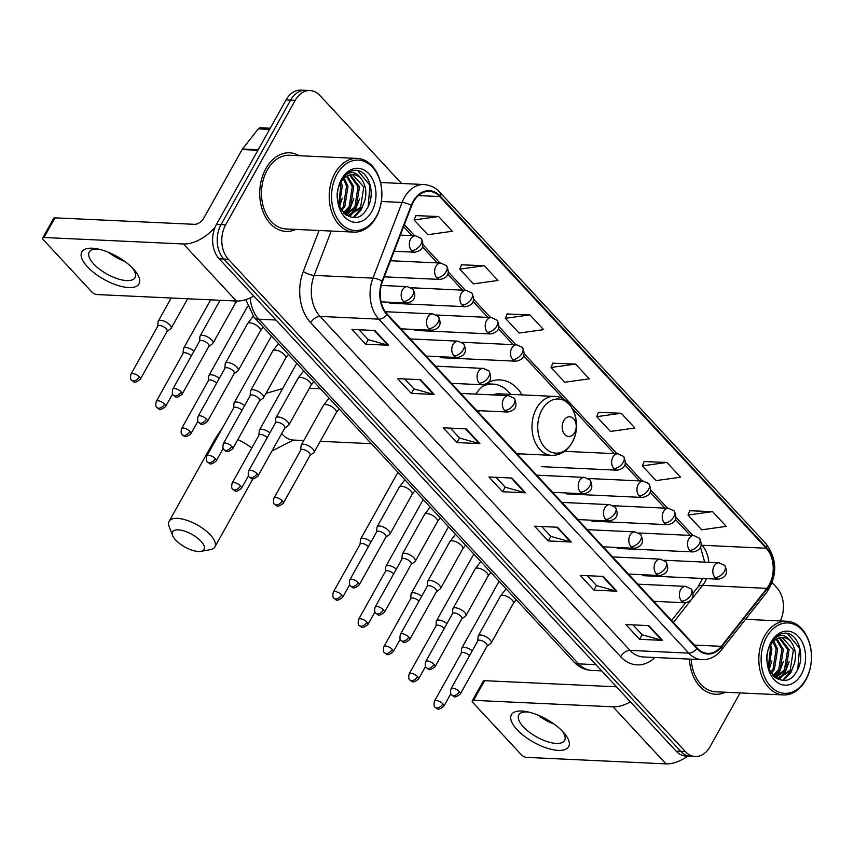 <?xml version="1.0" encoding="UTF-8"?>
<svg xmlns="http://www.w3.org/2000/svg" width="854" height="854" viewBox="0 0 854 854"><rect width="100%" height="100%" fill="white"/><g stroke="black" fill="none" stroke-linecap="round" stroke-linejoin="round"><path stroke-width="1.28" d="M518.261 455.31A43.437 30.979 92.7 0 0 519.381 453.848M522.114 394.9A43.437 30.979 92.7 0 0 500.049 379.923A43.437 30.979 92.7 0 0 488.766 382.314M485.029 384.503A43.437 30.979 92.7 0 0 475.753 394.121M401.593 183.482L319.898 95.467A24.585 17.539 92.7 0 0 310.055 90.556L300.875 90.129A24.585 17.539 92.7 0 0 286.037 99.939L216.468 224.41A24.585 17.539 92.7 0 0 219.179 258.815L676.176 751.157A24.585 17.539 92.7 0 0 686.008 756.068L690.608 756.281A24.585 17.539 92.7 0 1 680.766 751.371A24.585 17.539 92.7 0 0 690.608 756.281L695.199 756.495A24.585 17.539 92.7 0 0 710.037 746.695L740.087 692.925M310.055 90.556A24.585 17.539 92.7 0 0 295.217 100.366L225.648 224.837L221.058 224.623A24.585 17.539 92.7 0 0 223.769 259.029L680.766 751.371L223.769 259.029A24.585 17.539 92.7 0 1 221.058 224.623L290.627 100.153L221.058 224.623L216.468 224.41M305.465 90.343A24.585 17.539 92.7 0 0 290.627 100.153A24.585 17.539 92.7 0 1 305.465 90.343M265.914 168.505A39.337 28.065 92.7 0 0 262.114 209.102A39.337 28.065 92.7 0 0 285.994 231.413A39.337 28.065 92.7 0 0 295.868 229.406A39.337 28.065 92.7 0 1 285.994 231.413A39.337 28.065 92.7 0 1 262.114 209.102A39.337 28.065 92.7 0 1 265.914 168.505A39.337 28.065 92.7 0 1 289.655 152.813A39.337 28.065 92.7 0 0 265.914 168.505M689.413 659.096A39.337 28.065 92.7 0 0 715.599 694.249A39.337 28.065 92.7 0 0 725.462 692.242A39.337 28.065 92.7 0 1 715.599 694.249A39.337 28.065 92.7 0 1 689.413 659.096M413.485 201.8A26.228 18.703 -87.3 0 1 429.316 191.339A26.228 18.703 -87.3 0 1 439.81 196.569L766.23 548.247A26.228 18.703 -87.3 0 1 766.871 588.353L721.32 646.329A26.228 18.703 -87.3 0 1 707.742 653.385A26.228 18.703 -87.3 0 1 697.248 648.143L387.246 314.165A26.228 18.703 -87.3 0 1 382.539 281.34L411.681 205.675A26.228 18.703 -87.3 0 1 413.485 201.8M413.122 201.405A26.88 19.172 92.7 0 0 411.265 205.376L382.133 281.051A26.88 19.172 92.7 0 0 386.958 314.688L696.949 648.666A26.88 19.172 92.7 0 0 721.619 646.798L767.18 588.833A26.88 19.172 92.7 0 0 766.529 547.724L440.109 196.046A26.88 19.172 92.7 0 0 413.122 201.405M712.535 511.631L688.014 515.037L701.71 529.8L726.231 526.384L712.535 511.631L689.744 510.735M666.878 462.441L642.357 465.857L656.053 480.61L680.574 477.205L666.878 462.441L644.087 461.555M621.232 413.261L596.711 416.667L610.407 431.43L634.928 428.014L621.232 413.261L598.44 412.365M438.614 216.521L414.094 219.926L427.79 234.69L452.31 231.274L438.614 216.521L415.823 215.624M484.271 265.701L459.751 269.117L473.447 283.87L497.967 280.464L484.271 265.701L461.48 264.815M529.918 314.891L505.397 318.296L519.093 333.06L543.614 329.644L529.918 314.891L507.127 313.994M575.575 364.071L551.054 367.487L564.75 382.24L589.271 378.834L575.575 364.071L552.784 363.185M299.295 155.727A39.337 28.065 92.7 0 0 289.655 152.813A39.337 28.065 92.7 0 1 299.295 155.727M780.268 620.943A24.585 17.539 92.7 0 0 776.884 587.808L772.165 582.727M225.648 224.837A24.585 17.539 92.7 0 0 228.36 259.242L685.356 751.584A24.585 17.539 92.7 0 0 695.199 756.495M616.866 591.192L593.914 590.125L580.218 575.361L603.17 576.429L616.866 591.192A6.554 3.768 -42.9 0 1 616.118 591.075L602.497 576.397M662.523 640.372L639.571 639.304L625.875 624.552L648.826 625.619L662.523 640.372A6.554 3.768 -42.9 0 1 661.775 640.254L648.154 625.587M479.916 443.632L456.954 442.564L443.258 427.811L466.22 428.879L479.916 443.632A6.554 3.768 -42.9 0 1 479.158 443.514L465.537 428.847M434.259 394.452L411.308 393.384L397.612 378.621L420.563 379.688L434.259 394.452A6.554 3.768 -42.9 0 1 433.501 394.334L419.89 379.656M388.602 345.262L365.651 344.194L351.955 329.441L374.906 330.509L388.602 345.262A6.554 3.768 -42.9 0 1 387.855 345.144L374.233 330.477M571.219 542.002L548.257 540.934L534.561 526.181L557.523 527.249L571.219 542.002A6.554 3.768 -42.9 0 1 570.461 541.884L556.851 527.217M525.562 492.822L502.611 491.755L488.915 476.991L511.866 478.059L525.562 492.822A6.554 3.768 -42.9 0 1 524.815 492.705L511.194 478.026M502.611 491.755L505.173 487.164M496.046 477.333L505.248 487.239L524.815 492.705M548.257 540.934L550.83 536.344M541.703 526.512L550.905 536.429L570.461 541.884M365.651 344.194L368.213 339.604M359.086 329.772L368.287 339.689L387.855 345.144M411.308 393.384L413.87 388.794M404.743 378.962L413.944 388.869L433.501 394.334M456.954 442.564L459.527 437.974M450.4 428.142L459.601 438.059L479.158 443.514M639.571 639.304L642.133 634.714M633.006 624.882L642.208 634.8L661.775 640.254M593.914 590.125L596.476 585.534M587.36 575.692L596.551 585.609L616.118 591.075M551.054 367.487L552.848 363.014M505.397 318.296L507.191 313.834M459.751 269.117L461.544 264.644M414.094 219.926L415.887 215.464M596.711 416.667L598.505 412.204M642.357 465.857L644.151 461.384M688.014 515.037L689.808 510.575M87.46 266.811A32.783 13.184 29.2 0 1 96.726 248.749A32.783 13.184 29.2 0 1 133.373 268.946A32.783 13.184 29.2 0 1 133.886 269.522A32.783 13.184 29.2 0 1 128.346 287.542A32.783 13.184 29.2 0 1 87.46 266.811M99.117 249.251A26.228 10.547 -150.8 0 0 89.211 252.058A26.228 10.547 -150.8 0 0 93.737 264.003A26.228 10.547 -150.8 0 0 117.35 278.682A26.228 10.547 -150.8 0 0 134.996 277.657A26.228 10.547 -150.8 0 0 132.21 267.74M215.101 227.239A32.783 18.82 137.1 0 1 183.439 243.977L43.992 237.497A4.099 1.644 -150.8 0 0 42.7 237.956A4.099 1.644 -150.8 0 0 43.405 239.825L91.805 291.961A4.099 1.644 -150.8 0 0 96.95 294.555L236.398 301.035L183.439 243.977M253.755 296.071A32.783 18.82 137.1 0 1 236.398 301.035M124.652 261.356A26.228 10.547 29.2 0 1 108.522 252.336M42.7 237.956L53.685 218.304A4.099 1.644 29.2 0 1 54.976 217.845L194.424 224.324A8.198 4.708 -42.9 0 0 203.828 218.048L242.109 149.546A4.099 2.925 -87.3 0 1 242.461 149.012L258.292 128.869A4.099 2.925 -87.3 0 1 260.417 127.769L270.227 128.228M376.326 216.468A35.249 25.14 92.7 0 0 372.429 167.149A35.249 25.14 92.7 0 0 337.063 174.163A35.249 25.14 92.7 0 0 340.949 223.481A35.249 25.14 92.7 0 0 376.326 216.468M376.091 217.396A36.882 26.303 92.7 0 0 379.646 179.329A36.882 26.303 92.7 0 0 357.25 158.417A36.882 26.303 92.7 0 0 335.003 173.127A36.882 26.303 92.7 0 0 331.437 211.194A36.882 26.303 92.7 0 0 353.834 232.107A36.882 26.303 92.7 0 0 376.091 217.396M357.25 158.417L289.538 155.268A36.882 26.303 92.7 0 0 267.281 169.978A36.882 26.303 92.7 0 0 263.726 208.045A36.882 26.303 92.7 0 0 286.111 228.957L353.834 232.107M344.215 178.176L348.005 186.247L344.835 206.529L341.664 210.522M343.436 178.966L346.575 186.172L343.393 206.465L341.066 209.593M347.311 175.956L353.748 186.514L350.567 206.796L343.981 213.319M346.543 176.394L352.318 186.439L349.137 206.732L343.415 212.742M350.332 174.856L359.491 186.78L356.31 207.063L345.955 214.973M349.585 175.038L358.05 186.706L354.88 206.999L345.518 214.664L349.82 209.305L353.78 198.662M361.221 178.721A20.496 14.614 92.7 0 0 353.022 174.632A20.496 14.614 92.7 0 0 340.661 182.799C327.584 204.469 354.293 231.808 366.75 209.038C376.763 194.37 368.512 169.124 355.093 170.352C350.311 170.704 346.19 173.255 342.742 178.006C349.393 170.533 355.552 170.768 361.221 178.721C367.135 187.133 367.412 196.676 362.053 207.33L348.806 215.464L345.913 214.962M352.563 174.622L363.793 186.973L360.612 207.266L348.09 215.411M348.806 215.464L346.425 215.315M341.024 182.18L342.273 185.98L339.284 205.953M340.191 183.674L340.831 185.905L338.707 204.298M341.621 179.084A27.05 19.29 92.7 0 0 344.61 216.937A27.05 19.29 92.7 0 0 371.757 211.546A27.05 19.29 92.7 0 0 368.768 173.693A27.05 19.29 92.7 0 0 341.621 179.084M357.783 170.629L369.974 185.382L368.149 206.497M361.423 208.291L353.15 217.471M355.68 208.024L350.172 215.187M349.852 215.464L348.549 216.457M349.948 207.757L345.091 214.322M365.266 199.195L361.295 209.838L353.93 217.46M359.523 198.929L355.552 209.572L351.197 214.952M350.684 215.4L349.04 216.649M342.305 198.128L339.54 206.572M175.721 540.07A18.03 7.248 -150.8 0 0 200.936 551.342A18.03 7.248 -150.8 0 0 200.968 541.244A18.03 7.248 -150.8 0 0 181.294 530.227A18.03 7.248 -150.8 0 0 172.647 535.533A18.03 7.248 -150.8 0 0 175.721 540.07M172.647 535.533L169.177 526.651A26.228 10.547 29.2 0 1 169.113 521.314A26.228 10.547 29.2 0 1 186.759 520.278A26.228 10.547 29.2 0 1 210.372 534.956A26.228 10.547 29.2 0 1 214.898 546.902A26.228 10.547 29.2 0 1 210.319 549.645L200.936 551.342M574.667 432.53A9.832 7.013 92.7 0 0 573.589 418.759A9.832 7.013 92.7 0 0 563.715 420.723A9.832 7.013 92.7 0 0 564.804 434.483A9.832 7.013 92.7 0 0 574.667 432.53M516.787 453.73L551.673 455.353A29.506 21.04 92.7 0 1 533.761 438.614A29.506 21.04 92.7 0 1 536.611 408.169A29.506 21.04 92.7 0 1 554.417 396.395L499.409 393.843A29.506 21.04 92.7 0 0 492.993 394.922M510.617 394.367A38.932 27.766 92.7 0 0 492.95 384.108A38.932 27.766 92.7 0 0 482.585 386.382M492.95 384.108L490.655 384.001A38.932 27.766 92.7 0 0 484.944 384.556M479.286 410.699A29.506 21.04 92.7 0 0 478.646 412.642M167.064 331.416L170.768 328.726A7.376 2.968 -150.8 0 0 171.142 328.31A7.376 2.968 -150.8 0 0 169.871 324.958A7.376 2.968 -150.8 0 0 160.595 320.282A7.376 2.968 -150.8 0 0 158.268 321.115A7.376 2.968 -150.8 0 0 158.107 321.648L157.766 326.217M166.893 331.544A5.327 2.146 -150.8 0 0 167.16 331.245A5.327 2.146 -150.8 0 0 166.242 328.822A5.327 2.146 -150.8 0 0 159.538 325.449A5.327 2.146 -150.8 0 0 157.862 326.047L130.982 374.127C130.203 377.703 130.459 379.784 131.73 380.35A5.327 3.064 137.1 0 0 133.256 380.991A5.327 3.064 -42.9 0 0 139.362 376.902A5.327 2.146 -150.8 0 0 134.569 373.924A5.327 2.146 -150.8 0 0 130.982 374.127M194.018 351.122A7.376 2.968 -150.8 0 0 185.894 347.535A7.376 2.968 -150.8 0 0 183.557 348.368A7.376 2.968 -150.8 0 0 183.407 348.902L183.055 353.471M191.36 355.883A5.327 2.146 -150.8 0 0 184.838 352.691A5.327 2.146 -150.8 0 0 183.151 353.289L156.282 401.38C155.503 404.956 155.748 407.027 157.019 407.604A5.327 3.064 137.1 0 0 158.545 408.233A5.327 3.064 -42.9 0 0 164.662 404.155A5.327 2.146 -150.8 0 0 159.858 401.166A5.327 2.146 -150.8 0 0 156.282 401.38M219.307 378.375A7.376 2.968 -150.8 0 0 211.184 374.789A7.376 2.968 -150.8 0 0 208.856 375.611A7.376 2.968 -150.8 0 0 208.696 376.144L208.344 380.713M216.649 383.126A5.327 2.146 -150.8 0 0 210.127 379.945A5.327 2.146 -150.8 0 0 208.44 380.542L181.571 428.623C180.792 432.209 181.037 434.28 182.318 434.846A5.327 3.064 137.1 0 0 183.845 435.487A5.327 3.064 -42.9 0 0 189.951 431.398A5.327 2.146 -150.8 0 0 185.158 428.42A5.327 2.146 -150.8 0 0 181.571 428.623M244.596 405.618A7.376 2.968 -150.8 0 0 236.473 402.031A7.376 2.968 -150.8 0 0 234.145 402.864A7.376 2.968 -150.8 0 0 233.985 403.398L233.644 407.966M241.938 410.379A5.327 2.146 -150.8 0 0 235.416 407.198A5.327 2.146 -150.8 0 0 233.74 407.796L206.86 455.876C206.081 459.452 206.326 461.523 207.607 462.099A5.327 3.064 137.1 0 0 209.134 462.729A5.327 3.064 -42.9 0 0 215.24 458.651A5.327 2.146 -150.8 0 0 210.447 455.662A5.327 2.146 -150.8 0 0 206.86 455.876M269.885 432.871A7.376 2.968 -150.8 0 0 261.762 429.284A7.376 2.968 -150.8 0 0 259.435 430.106A7.376 2.968 -150.8 0 0 259.274 430.64L258.933 435.209M267.227 437.622A5.327 2.146 -150.8 0 0 260.716 434.44A5.327 2.146 -150.8 0 0 259.029 435.038L232.149 483.129C231.37 486.705 231.626 488.776 232.896 489.353A5.327 3.064 137.1 0 0 234.423 489.982A5.327 3.064 -42.9 0 0 240.529 485.894A5.327 2.146 -150.8 0 0 235.736 482.916A5.327 2.146 -150.8 0 0 232.149 483.129M371.052 541.863A7.376 2.968 -150.8 0 0 362.929 538.276A7.376 2.968 -150.8 0 0 360.601 539.098A7.376 2.968 -150.8 0 0 360.452 539.632L360.1 544.201M368.394 546.624A5.327 2.146 -150.8 0 0 361.882 543.432A5.327 2.146 -150.8 0 0 360.196 544.03L333.316 592.121C332.537 595.697 332.793 597.768 334.063 598.344A5.327 3.064 137.1 0 0 335.59 598.974A5.327 3.064 -42.9 0 0 341.707 594.886A5.327 2.146 -150.8 0 0 336.903 591.907A5.327 2.146 -150.8 0 0 333.316 592.121M396.352 569.106A7.376 2.968 -150.8 0 0 388.228 565.519A7.376 2.968 -150.8 0 0 385.891 566.351A7.376 2.968 -150.8 0 0 385.741 566.885L385.389 571.454M393.694 573.867A5.327 2.146 -150.8 0 0 387.172 570.685A5.327 2.146 -150.8 0 0 385.485 571.283L358.616 619.363C357.837 622.94 358.082 625.021 359.363 625.587A5.327 3.064 137.1 0 0 360.879 626.228A5.327 3.064 -42.9 0 0 366.996 622.139A5.327 2.146 -150.8 0 0 362.203 619.161A5.327 2.146 -150.8 0 0 358.616 619.363M421.641 596.359A7.376 2.968 -150.8 0 0 413.517 592.772A7.376 2.968 -150.8 0 0 411.19 593.605A7.376 2.968 -150.8 0 0 411.03 594.138L410.678 598.707M418.983 601.12A5.327 2.146 -150.8 0 0 412.461 597.928A5.327 2.146 -150.8 0 0 410.774 598.526L383.905 646.617C383.126 650.193 383.371 652.264 384.652 652.84A5.327 3.064 137.1 0 0 386.179 653.47A5.327 3.064 -42.9 0 0 392.285 649.392A5.327 2.146 -150.8 0 0 387.492 646.403A5.327 2.146 -150.8 0 0 383.905 646.617M446.93 623.612A7.376 2.968 -150.8 0 0 438.807 620.025A7.376 2.968 -150.8 0 0 436.479 620.847A7.376 2.968 -150.8 0 0 436.319 621.381L435.978 625.95M444.272 628.363A5.327 2.146 -150.8 0 0 437.75 625.181A5.327 2.146 -150.8 0 0 436.074 625.779L409.194 673.859C408.415 677.435 408.66 679.517 409.941 680.083A5.327 3.064 137.1 0 0 411.468 680.723A5.327 3.064 -42.9 0 0 417.574 676.635A5.327 2.146 -150.8 0 0 412.781 673.657A5.327 2.146 -150.8 0 0 409.194 673.859M472.23 650.855A7.376 2.968 -150.8 0 0 464.096 647.268A7.376 2.968 -150.8 0 0 461.768 648.101A7.376 2.968 -150.8 0 0 461.619 648.634L461.267 653.203M469.561 655.616A5.327 2.146 -150.8 0 0 463.049 652.424A5.327 2.146 -150.8 0 0 461.363 653.022L434.483 701.113C433.704 704.689 433.96 706.76 435.23 707.336A5.327 3.064 137.1 0 0 436.757 707.966A5.327 3.064 -42.9 0 0 442.874 703.888A5.327 2.146 -150.8 0 0 438.07 700.899A5.327 2.146 -150.8 0 0 434.483 701.113M208.867 346.393L212.571 343.703A7.376 2.968 -150.8 0 0 212.945 343.287A7.376 2.968 -150.8 0 0 210.009 338.451A7.376 2.968 -150.8 0 0 202.398 335.27A7.376 2.968 -150.8 0 0 200.071 336.092A7.376 2.968 -150.8 0 0 199.911 336.625L199.558 341.194M208.686 346.521A5.327 2.146 -150.8 0 0 208.963 346.222A5.327 2.146 -150.8 0 0 208.034 343.799A5.327 2.146 -150.8 0 0 201.341 340.426A5.327 2.146 -150.8 0 0 199.655 341.024L172.786 389.114C172.006 392.691 172.252 394.761 173.533 395.338A5.327 3.064 137.1 0 0 175.059 395.968A5.327 3.064 -42.9 0 0 181.165 391.879A5.327 2.146 -150.8 0 0 176.372 388.901A5.327 2.146 -150.8 0 0 172.786 389.114M234.156 373.646L237.86 370.956A7.376 2.968 -150.8 0 0 238.234 370.54A7.376 2.968 -150.8 0 0 235.298 365.693A7.376 2.968 -150.8 0 0 227.687 362.512A7.376 2.968 -150.8 0 0 225.36 363.345A7.376 2.968 -150.8 0 0 225.2 363.879L224.858 368.448M233.985 373.774A5.327 2.146 -150.8 0 0 234.252 373.476A5.327 2.146 -150.8 0 0 233.334 371.042A5.327 2.146 -150.8 0 0 226.63 367.679A5.327 2.146 -150.8 0 0 224.954 368.277L198.075 416.357C197.295 419.933 197.541 422.015 198.822 422.581A5.327 3.064 137.1 0 0 200.348 423.21A5.327 3.064 -42.9 0 0 206.454 419.133A5.327 2.146 -150.8 0 0 201.661 416.144A5.327 2.146 -150.8 0 0 198.075 416.357M259.445 400.889L263.16 398.199A7.376 2.968 -150.8 0 0 263.534 397.793A7.376 2.968 -150.8 0 0 260.598 392.947A7.376 2.968 -150.8 0 0 252.976 389.766A7.376 2.968 -150.8 0 0 250.649 390.588A7.376 2.968 -150.8 0 0 250.489 391.121L250.147 395.69M259.274 401.017A5.327 2.146 -150.8 0 0 259.541 400.718A5.327 2.146 -150.8 0 0 258.623 398.295A5.327 2.146 -150.8 0 0 251.93 394.922A5.327 2.146 -150.8 0 0 250.243 395.519L223.364 443.61C222.584 447.186 222.841 449.257 224.111 449.834A5.327 3.064 137.1 0 0 225.637 450.464A5.327 3.064 -42.9 0 0 231.744 446.375A5.327 2.146 -150.8 0 0 226.95 443.397A5.327 2.146 -150.8 0 0 223.364 443.61M284.734 428.142L288.449 425.452A7.376 2.968 -150.8 0 0 288.823 425.036A7.376 2.968 -150.8 0 0 285.887 420.189A7.376 2.968 -150.8 0 0 278.276 417.008A7.376 2.968 -150.8 0 0 275.938 417.841A7.376 2.968 -150.8 0 0 275.789 418.375L275.436 422.943M284.563 428.27A5.327 2.146 -150.8 0 0 284.83 427.971A5.327 2.146 -150.8 0 0 283.912 425.538A5.327 2.146 -150.8 0 0 277.219 422.175A5.327 2.146 -150.8 0 0 275.532 422.773L248.663 470.853C247.884 474.429 248.13 476.511 249.411 477.076A5.327 3.064 137.1 0 0 250.927 477.717A5.327 3.064 -42.9 0 0 257.043 473.628A5.327 2.146 -150.8 0 0 252.24 470.65A5.327 2.146 -150.8 0 0 248.663 470.853M310.034 455.385L313.738 452.695A7.376 2.968 -150.8 0 0 314.112 452.289A7.376 2.968 -150.8 0 0 311.176 447.443A7.376 2.968 -150.8 0 0 303.565 444.261A7.376 2.968 -150.8 0 0 301.238 445.083A7.376 2.968 -150.8 0 0 301.078 445.617L300.725 450.186M309.853 455.513A5.327 2.146 -150.8 0 0 310.13 455.214A5.327 2.146 -150.8 0 0 309.201 452.791A5.327 2.146 -150.8 0 0 302.508 449.417A5.327 2.146 -150.8 0 0 300.821 450.015L273.953 498.106C273.173 501.682 273.419 503.753 274.7 504.33A5.327 3.064 137.1 0 0 276.226 504.96A5.327 3.064 -42.9 0 0 282.332 500.871A5.327 2.146 -150.8 0 0 277.539 497.893A5.327 2.146 -150.8 0 0 273.953 498.106M385.901 537.134L389.616 534.444A7.376 2.968 -150.8 0 0 389.99 534.028A7.376 2.968 -150.8 0 0 387.054 529.192A7.376 2.968 -150.8 0 0 379.443 526.011A7.376 2.968 -150.8 0 0 377.105 526.833A7.376 2.968 -150.8 0 0 376.956 527.366L376.603 531.935M385.73 537.262A5.327 2.146 -150.8 0 0 385.997 536.963A5.327 2.146 -150.8 0 0 385.079 534.54A5.327 2.146 -150.8 0 0 378.386 531.167A5.327 2.146 -150.8 0 0 376.699 531.764L349.83 579.845C349.051 583.421 349.297 585.502 350.578 586.068A5.327 3.064 137.1 0 0 352.094 586.709A5.327 3.064 -42.9 0 0 358.21 582.62A5.327 2.146 -150.8 0 0 353.417 579.642A5.327 2.146 -150.8 0 0 349.83 579.845M411.201 564.387L414.905 561.697A7.376 2.968 -150.8 0 0 415.279 561.281A7.376 2.968 -150.8 0 0 412.343 556.434A7.376 2.968 -150.8 0 0 404.732 553.253A7.376 2.968 -150.8 0 0 402.405 554.086A7.376 2.968 -150.8 0 0 402.245 554.62L401.892 559.189M411.02 564.505A5.327 2.146 -150.8 0 0 411.297 564.206A5.327 2.146 -150.8 0 0 410.379 561.783A5.327 2.146 -150.8 0 0 403.675 558.409A5.327 2.146 -150.8 0 0 401.988 559.007L375.119 607.098C374.34 610.674 374.586 612.745 375.867 613.321A5.327 3.064 137.1 0 0 377.393 613.951A5.327 3.064 -42.9 0 0 383.499 609.873A5.327 2.146 -150.8 0 0 378.706 606.884A5.327 2.146 -150.8 0 0 375.119 607.098M436.49 591.63L440.194 588.94A7.376 2.968 -150.8 0 0 440.568 588.523A7.376 2.968 -150.8 0 0 437.632 583.688A7.376 2.968 -150.8 0 0 430.021 580.506A7.376 2.968 -150.8 0 0 427.694 581.328A7.376 2.968 -150.8 0 0 427.534 581.862L427.192 586.431M436.319 591.758A5.327 2.146 -150.8 0 0 436.586 591.459A5.327 2.146 -150.8 0 0 435.668 589.036A5.327 2.146 -150.8 0 0 428.964 585.663A5.327 2.146 -150.8 0 0 427.288 586.26L400.409 634.341C399.629 637.927 399.875 639.998 401.156 640.564A5.327 3.064 137.1 0 0 402.682 641.205A5.327 3.064 -42.9 0 0 408.788 637.116A5.327 2.146 -150.8 0 0 403.995 634.138A5.327 2.146 -150.8 0 0 400.409 634.341M461.779 618.883L465.494 616.193A7.376 2.968 -150.8 0 0 465.868 615.777A7.376 2.968 -150.8 0 0 462.932 610.93A7.376 2.968 -150.8 0 0 455.31 607.749A7.376 2.968 -150.8 0 0 452.983 608.582A7.376 2.968 -150.8 0 0 452.833 609.115L452.481 613.684M461.608 619.001A5.327 2.146 -150.8 0 0 461.875 618.712A5.327 2.146 -150.8 0 0 460.957 616.278A5.327 2.146 -150.8 0 0 454.264 612.916A5.327 2.146 -150.8 0 0 452.577 613.514L425.708 661.594C424.918 665.17 425.175 667.241 426.445 667.817A5.327 3.064 137.1 0 0 427.971 668.447A5.327 3.064 -42.9 0 0 434.088 664.369A5.327 2.146 -150.8 0 0 429.284 661.38A5.327 2.146 -150.8 0 0 425.708 661.594M487.068 646.126L490.783 643.436A7.376 2.968 -150.8 0 0 491.157 643.03A7.376 2.968 -150.8 0 0 488.221 638.184A7.376 2.968 -150.8 0 0 480.61 635.002A7.376 2.968 -150.8 0 0 478.272 635.824A7.376 2.968 -150.8 0 0 478.123 636.358L477.77 640.927M486.897 646.254A5.327 2.146 -150.8 0 0 487.175 645.955A5.327 2.146 -150.8 0 0 486.246 643.532A5.327 2.146 -150.8 0 0 479.553 640.158A5.327 2.146 -150.8 0 0 477.866 640.756L450.997 688.847C450.218 692.423 450.464 694.494 451.745 695.071A5.327 3.064 137.1 0 0 453.26 695.7A5.327 3.064 -42.9 0 0 459.377 691.612A5.327 2.146 -150.8 0 0 454.584 688.634A5.327 2.146 -150.8 0 0 450.997 688.847M517.054 729.647A32.783 13.184 29.2 0 1 526.32 711.574A32.783 13.184 29.2 0 1 562.967 731.782A32.783 13.184 29.2 0 1 563.491 732.348A32.783 13.184 29.2 0 1 557.94 750.367A32.783 13.184 29.2 0 1 517.054 729.647M528.711 712.076A26.228 10.547 -150.8 0 0 518.805 714.894A26.228 10.547 -150.8 0 0 523.342 726.829A26.228 10.547 -150.8 0 0 546.944 741.518A26.228 10.547 -150.8 0 0 564.601 740.482A26.228 10.547 -150.8 0 0 561.804 730.576M630.401 701.849A32.783 18.82 137.1 0 1 613.044 706.813L473.596 700.333A4.099 1.644 -150.8 0 0 472.294 700.792A4.099 1.644 -150.8 0 0 473.009 702.661L521.399 754.787A4.099 1.644 -150.8 0 0 526.544 757.381L666.003 763.871L613.044 706.813M687.683 756.153A32.783 18.82 137.1 0 1 666.003 763.871M554.246 724.181A26.228 10.547 29.2 0 1 538.116 715.161M472.294 700.792L483.279 681.14A4.099 1.644 29.2 0 1 484.57 680.681L616.439 686.808M805.92 679.293A35.249 25.14 92.7 0 0 802.034 629.974A35.249 25.14 92.7 0 0 766.657 636.999A35.249 25.14 92.7 0 0 770.543 686.317A35.249 25.14 92.7 0 0 805.92 679.293M805.685 680.222A36.882 26.303 92.7 0 0 809.24 642.165A36.882 26.303 92.7 0 0 786.854 621.253A36.882 26.303 92.7 0 0 764.597 635.963A36.882 26.303 92.7 0 0 761.042 674.019A36.882 26.303 92.7 0 0 783.428 694.932A36.882 26.303 92.7 0 0 805.685 680.222M773.82 641.012L777.61 649.072L774.429 669.355L771.258 673.347M773.03 641.792L776.169 649.008L772.998 669.29L770.66 672.418M776.905 638.792L783.342 649.339L780.172 669.621L773.575 676.154M776.147 639.219L781.912 649.275L778.731 669.557L773.009 675.567M779.926 637.682L789.085 649.606L785.904 669.888L775.549 677.798M779.179 637.874L787.644 649.542L784.474 669.824L775.112 677.5L779.414 672.141L783.385 661.487M790.825 641.557A20.496 14.614 92.7 0 0 782.616 637.458A20.496 14.614 92.7 0 0 770.255 645.635C757.178 667.305 783.887 694.633 796.344 671.863C806.357 657.196 798.106 631.96 784.687 633.177C779.905 633.529 775.784 636.081 772.336 640.842C778.987 633.358 785.146 633.604 790.825 641.557C796.729 649.969 797.006 659.501 791.647 670.155L778.4 678.289L775.507 677.788M782.168 637.447L793.387 649.809L790.206 670.091L777.684 678.236M778.4 678.289L776.019 678.14M770.618 645.005L771.867 648.805L768.878 668.778M769.785 646.499L770.436 648.741L768.301 667.123M771.226 641.909A27.05 19.29 92.7 0 0 774.204 679.763A27.05 19.29 92.7 0 0 801.351 674.372A27.05 19.29 92.7 0 0 798.373 636.529A27.05 19.29 92.7 0 0 771.226 641.909M691.174 659.181A36.882 26.303 92.7 0 0 715.705 691.783L783.428 694.932M787.377 633.454L799.568 648.218L797.743 669.322M791.017 671.127L782.744 680.296M785.285 670.86L779.766 678.023M779.446 678.289L778.154 679.293M779.542 670.593L774.685 677.158M794.86 662.021L790.889 672.674L783.524 680.296M789.117 661.754L785.146 672.408L780.791 677.777M780.278 678.225L778.634 679.485M771.899 660.953L769.134 669.397M219.179 258.815L228.36 259.242M286.037 99.939L295.217 100.366M676.176 751.157L685.356 751.584M250.137 297.929A32.783 23.389 92.7 0 0 258.73 319.215L275.981 320.015M573.952 661.925A16.397 9.415 -42.9 0 0 578.638 663.878A32.783 23.389 92.7 0 0 591.769 670.422C584.787 669.974 578.852 667.134 573.952 661.925L254.044 317.261A16.397 9.415 -42.9 0 0 258.73 319.215L578.638 663.878L595.9 664.679M766.871 588.353L702.596 585.364A26.228 18.703 92.7 0 0 704.86 581.958A26.228 18.703 92.7 0 0 706.45 578.628M692.711 597.949L702.596 585.364A14.753 7.312 -141.8 0 0 697.942 587.008L702.511 578.446M439.81 196.569L418.375 195.577M696.949 648.666A8.198 4.708 137.1 0 1 688.804 653.129L378.813 319.15A32.783 23.389 -87.3 0 1 372.931 278.126L402.063 202.451A32.783 23.389 -87.3 0 1 404.326 197.605A32.783 23.389 -87.3 0 1 424.107 184.528L380.532 182.5M411.265 205.376A8.198 2.423 21.1 0 0 402.063 202.451L381.343 201.491M382.133 281.051A8.198 2.423 21.1 0 0 372.931 278.126L314.165 275.394A32.783 23.389 92.7 0 0 320.047 316.418L378.813 319.15A8.198 4.708 -42.9 0 0 386.958 314.688M701.935 659.683A32.783 23.389 -87.3 0 1 688.804 653.129L630.049 650.396A32.783 23.389 92.7 0 0 643.169 656.95L701.935 659.683C709.578 659.843 716.09 656.598 721.481 649.937L767.031 591.961C777.599 575.19 777.247 559.114 766.006 543.72L439.575 192.054A8.198 4.708 137.1 0 1 440.109 196.046M721.619 646.798A8.198 4.067 38.2 0 1 721.481 649.937M767.18 588.833A8.198 4.067 38.2 0 1 767.031 591.961M766.529 547.724A8.198 4.708 -42.9 0 0 766.006 543.72M654.943 657.495A40.981 29.228 -87.3 0 1 620.644 656.683L310.642 322.705A40.981 29.228 -87.3 0 1 303.298 271.423L319.054 230.484M331.235 231.05L314.165 275.394A8.198 2.423 -158.9 0 1 303.298 271.423M310.642 322.705A8.198 4.708 -42.9 0 1 320.047 316.418L630.049 650.396A8.198 4.708 -42.9 0 0 620.644 656.683M721.32 646.329L694.398 645.069M673.432 622.481L690.288 601.035M708.841 562.327A26.228 18.703 92.7 0 0 701.967 545.258L701.518 544.777M766.23 548.247L701.967 545.258A14.753 8.476 -42.9 0 1 701.454 545.215M692.914 535.511L676.229 517.535M667.625 508.269L650.929 490.281M642.336 481.015L625.64 463.039M617.036 453.762L524.473 354.036M515.869 344.77L499.184 326.794M490.58 317.528L473.895 299.541M465.291 290.275L448.596 272.298M439.991 263.032L423.306 245.045M414.702 235.779L404.369 224.645M257.897 150.283L242.109 149.546M54.976 217.845L43.992 237.497M242.461 149.012L258.196 149.749M269.576 129.392L258.292 128.869M251.759 448.04A26.228 10.547 -150.8 0 0 237.796 439.629M217.567 436.714A26.228 10.547 -150.8 0 0 215.24 438.764L169.113 521.314M303.778 440.547L293.317 440.056A26.228 18.703 -87.3 0 1 282.823 434.825A26.228 18.703 -87.3 0 1 281.724 433.533M572.201 442.329A27.104 19.332 92.7 0 0 569.212 404.401A27.104 19.332 92.7 0 0 542.002 409.792A27.104 19.332 92.7 0 0 544.991 447.731A27.104 19.332 92.7 0 0 572.201 442.329M487.645 383.275L490.399 383.99A39.295 28.033 92.7 0 0 487.324 383.489M400.345 235.106L415.556 235.821A8.198 5.85 92.7 0 0 410.614 239.088A8.198 5.85 92.7 0 0 411.521 250.553A8.198 4.708 -42.9 0 0 420.915 244.276A8.198 4.708 137.1 0 0 421.182 238.426C424.844 246.048 422.719 250.638 414.798 252.197A8.198 5.85 92.7 0 1 411.521 250.553M167.16 331.245L140.291 379.325A5.327 2.146 -150.8 0 0 139.362 376.902M390.481 260.726L440.845 263.064A8.198 5.85 92.7 0 0 435.903 266.341A8.198 5.85 92.7 0 0 436.81 277.806A8.198 4.708 -42.9 0 0 446.204 271.519A8.198 4.708 137.1 0 0 446.482 265.679C450.133 273.301 448.008 277.892 440.088 279.439A8.198 5.85 92.7 0 1 436.81 277.806M172.615 393.982L165.58 406.579A5.327 2.146 -150.8 0 0 164.662 404.155M411.158 287.755L466.145 290.317A8.198 5.85 92.7 0 0 461.192 293.584A8.198 5.85 92.7 0 0 462.099 305.049A8.198 4.708 -42.9 0 0 471.504 298.772A8.198 4.708 137.1 0 0 471.771 292.922C475.432 300.544 473.297 305.134 465.377 306.693A8.198 5.85 92.7 0 1 462.099 305.049M197.904 421.236L190.869 433.821A5.327 2.146 -150.8 0 0 189.951 431.398M436.447 315.009L491.434 317.56A8.198 5.85 92.7 0 0 486.492 320.837A8.198 5.85 92.7 0 0 487.388 332.302A8.198 4.708 -42.9 0 0 496.793 326.014A8.198 4.708 137.1 0 0 497.06 320.175C500.722 327.797 498.587 332.387 490.676 333.935A8.198 5.85 92.7 0 1 487.388 332.302M223.204 448.478L216.158 461.075A5.327 2.146 -150.8 0 0 215.24 458.651M461.736 342.262L516.723 344.813A8.198 5.85 92.7 0 0 511.781 348.08A8.198 5.85 92.7 0 0 512.688 359.555A8.198 4.708 -42.9 0 0 522.082 353.268A8.198 4.708 137.1 0 0 522.349 347.429C526.011 355.05 523.886 359.63 515.965 361.189A8.198 5.85 92.7 0 1 512.688 359.555M248.493 475.731L241.458 488.317A5.327 2.146 -150.8 0 0 240.529 485.894M564.547 451.328L617.89 453.805A8.198 5.85 92.7 0 0 612.948 457.071A8.198 5.85 92.7 0 0 613.855 468.547A8.198 4.708 -42.9 0 0 623.249 462.26A8.198 4.708 137.1 0 0 623.516 456.42C627.178 464.042 625.053 468.622 617.132 470.18A8.198 5.85 92.7 0 1 613.855 468.547M349.66 584.723L342.625 597.32A5.327 2.146 -150.8 0 0 341.707 594.886M588.203 478.496L643.19 481.058A8.198 5.85 92.7 0 0 638.237 484.325A8.198 5.85 92.7 0 0 639.144 495.79A8.198 4.708 -42.9 0 0 648.538 489.513A8.198 4.708 137.1 0 0 648.816 483.663C652.467 491.285 650.342 495.875 642.421 497.434A8.198 5.85 92.7 0 1 639.144 495.79M374.949 611.966L367.914 624.562A5.327 2.146 -150.8 0 0 366.996 622.139M613.492 505.749L668.479 508.301A8.198 5.85 92.7 0 0 663.526 511.567A8.198 5.85 92.7 0 0 664.433 523.043A8.198 4.708 -42.9 0 0 673.838 516.755A8.198 4.708 137.1 0 0 674.105 510.916C677.766 518.538 675.631 523.128 667.721 524.676A8.198 5.85 92.7 0 1 664.433 523.043M400.248 639.219L393.203 651.815A5.327 2.146 -150.8 0 0 392.285 649.392M638.781 532.992L693.768 535.554A8.198 5.85 92.7 0 0 688.826 538.821A8.198 5.85 92.7 0 0 689.722 550.286A8.198 4.708 -42.9 0 0 699.127 544.009A8.198 4.708 137.1 0 0 699.394 538.159C703.055 545.781 700.92 550.371 693.01 551.93A8.198 5.85 92.7 0 1 689.722 550.286M425.538 666.472L418.503 679.058A5.327 2.146 -150.8 0 0 417.574 676.635M664.07 560.245L719.057 562.797A8.198 5.85 92.7 0 0 714.115 566.074A8.198 5.85 92.7 0 0 715.022 577.539A8.198 4.708 -42.9 0 0 724.416 571.251A8.198 4.708 137.1 0 0 724.683 565.412C728.345 573.034 726.22 577.624 718.299 579.172A8.198 5.85 92.7 0 1 715.022 577.539M450.827 693.715L443.792 706.311A5.327 2.146 -150.8 0 0 442.874 703.888M381.268 285.439L407.411 286.656A8.198 5.85 92.7 0 0 402.458 289.922A8.198 5.85 92.7 0 0 403.366 301.387A8.198 4.708 -42.9 0 0 412.77 295.11A8.198 4.708 137.1 0 0 413.037 289.26C416.699 296.882 414.564 301.473 406.643 303.031A8.198 5.85 92.7 0 1 403.366 301.387M212.945 343.287L235.128 303.597A7.376 2.968 -150.8 0 0 234.455 300.95M208.963 346.222L182.083 394.302A5.327 2.146 -150.8 0 0 181.165 391.879M385.271 311.699L432.7 313.898A8.198 5.85 92.7 0 0 427.758 317.176A8.198 5.85 92.7 0 0 428.655 328.641A8.198 4.708 -42.9 0 0 438.059 322.353A8.198 4.708 137.1 0 0 438.326 316.514C441.988 324.136 439.853 328.726 431.943 330.274A8.198 5.85 92.7 0 1 428.655 328.641M238.234 370.54L260.427 330.84A7.376 2.968 -150.8 0 0 258.879 327.199A7.376 2.968 -150.8 0 0 249.88 322.812A7.376 2.968 -150.8 0 0 247.543 323.645L253.179 316.3M234.252 373.476L207.373 421.556A5.327 2.146 -150.8 0 0 206.454 419.133M410.23 338.931L457.99 341.152A8.198 5.85 92.7 0 0 453.047 344.418A8.198 5.85 92.7 0 0 453.954 355.894A8.198 4.708 -42.9 0 0 463.348 349.606A8.198 4.708 137.1 0 0 463.615 343.756C467.277 351.378 465.152 355.969 457.232 357.527A8.198 5.85 92.7 0 1 453.954 355.894M263.534 397.793L285.716 358.093A7.376 2.968 -150.8 0 0 284.168 354.453A7.376 2.968 -150.8 0 0 275.169 350.065A7.376 2.968 -150.8 0 0 272.842 350.887L278.447 343.564M259.541 400.718L232.672 448.809A5.327 2.146 -150.8 0 0 231.744 446.375M435.529 366.174L483.279 368.394A8.198 5.85 92.7 0 0 478.336 371.671A8.198 5.85 92.7 0 0 479.243 383.136A8.198 4.708 -42.9 0 0 488.637 376.849A8.198 4.708 137.1 0 0 488.915 371.01C492.566 378.632 490.442 383.222 482.521 384.77A8.198 5.85 92.7 0 1 479.243 383.136M288.823 425.036L311.005 385.335A7.376 2.968 -150.8 0 0 309.468 381.695A7.376 2.968 -150.8 0 0 300.459 377.308A7.376 2.968 -150.8 0 0 298.131 378.141L303.746 370.817M284.83 427.971L257.961 476.052A5.327 2.146 -150.8 0 0 257.043 473.628M460.818 393.427L508.578 395.648A8.198 5.85 92.7 0 0 503.625 398.914A8.198 5.85 92.7 0 0 504.533 410.39A8.198 4.708 -42.9 0 0 513.937 404.102A8.198 4.708 137.1 0 0 514.204 398.263C517.866 405.885 515.731 410.464 507.81 412.023A8.198 5.85 92.7 0 1 504.533 410.39M314.112 452.289L336.295 412.589A7.376 2.968 -150.8 0 0 334.757 408.949A7.376 2.968 -150.8 0 0 325.748 404.561A7.376 2.968 -150.8 0 0 323.42 405.394L329.036 398.06M310.13 455.214L283.25 503.305A5.327 2.146 -150.8 0 0 282.332 500.871M536.696 475.176L584.456 477.397A8.198 5.85 92.7 0 0 579.503 480.663A8.198 5.85 92.7 0 0 580.41 492.128A8.198 4.708 -42.9 0 0 589.804 485.851A8.198 4.708 137.1 0 0 590.082 480.001C593.733 487.623 591.608 492.214 583.688 493.772A8.198 5.85 92.7 0 1 580.41 492.128M389.99 534.028L412.172 494.327A7.376 2.968 -150.8 0 0 410.635 490.698A7.376 2.968 -150.8 0 0 401.626 486.31A7.376 2.968 -150.8 0 0 399.298 487.132L404.913 479.809M385.997 536.963L359.128 585.043A5.327 2.146 -150.8 0 0 358.21 582.62M561.985 502.419L609.745 504.639A8.198 5.85 92.7 0 0 604.792 507.906A8.198 5.85 92.7 0 0 605.699 519.381A8.198 4.708 -42.9 0 0 615.104 513.094A8.198 4.708 137.1 0 0 615.371 507.255C619.033 514.877 616.898 519.456 608.987 521.015A8.198 5.85 92.7 0 1 605.699 519.381M415.279 561.281L437.472 521.58A7.376 2.968 -150.8 0 0 435.924 517.94A7.376 2.968 -150.8 0 0 426.915 513.553A7.376 2.968 -150.8 0 0 424.587 514.386L430.202 507.052M411.297 564.206L384.417 612.297A5.327 2.146 -150.8 0 0 383.499 609.873M587.274 529.672L635.034 531.893A8.198 5.85 92.7 0 0 630.092 535.159A8.198 5.85 92.7 0 0 630.989 546.624A8.198 4.708 -42.9 0 0 640.393 540.347A8.198 4.708 137.1 0 0 640.66 534.497C644.322 542.119 642.187 546.709 634.276 548.268A8.198 5.85 92.7 0 1 630.989 546.624M440.568 588.523L462.761 548.823A7.376 2.968 -150.8 0 0 461.213 545.194A7.376 2.968 -150.8 0 0 452.214 540.806A7.376 2.968 -150.8 0 0 449.877 541.628L455.492 534.305M436.586 591.459L409.717 639.539A5.327 2.146 -150.8 0 0 408.788 637.116M612.564 556.915L660.323 559.135A8.198 5.85 92.7 0 0 655.381 562.402A8.198 5.85 92.7 0 0 656.288 573.877A8.198 4.708 -42.9 0 0 665.682 567.59A8.198 4.708 137.1 0 0 665.949 561.751C669.611 569.372 667.486 573.963 659.566 575.511A8.198 5.85 92.7 0 1 656.288 573.877M465.868 615.777L488.05 576.076A7.376 2.968 -150.8 0 0 486.513 572.436A7.376 2.968 -150.8 0 0 477.503 568.049A7.376 2.968 -150.8 0 0 475.176 568.881L480.791 561.558M461.875 618.712L435.006 666.793A5.327 2.146 -150.8 0 0 434.088 664.369M637.863 584.168L685.623 586.388A8.198 5.85 92.7 0 0 680.67 589.655A8.198 5.85 92.7 0 0 681.577 601.12A8.198 4.708 -42.9 0 0 690.982 594.843A8.198 4.708 137.1 0 0 691.249 588.993C694.9 596.615 692.775 601.205 684.855 602.764A8.198 5.85 92.7 0 1 681.577 601.12M491.157 643.03L513.339 603.33A7.376 2.968 -150.8 0 0 511.802 599.689A7.376 2.968 -150.8 0 0 502.792 595.302A7.376 2.968 -150.8 0 0 500.465 596.124L506.08 588.801M487.175 645.955L460.295 694.046A5.327 2.146 -150.8 0 0 459.377 691.612M484.57 680.681L473.596 700.333M591.769 670.422L601.654 670.881M254.044 317.261L245.76 299.626M439.575 192.054C438.497 190.826 433.939 185.564 424.107 184.528M671.607 620.527L685.57 602.764M693.277 592.954L697.942 587.008M690.203 535.383L675.642 519.691M664.914 508.141L650.353 492.448M639.625 480.887L625.053 465.195M614.325 453.645L572.201 408.255M564.078 399.501L523.886 356.203M513.158 344.642L498.597 328.961M487.869 317.4L473.308 301.708M462.58 290.147L448.008 274.454M437.291 262.904L422.719 247.212M411.991 235.651L403.611 226.62M704.657 562.135L700.643 547.563M282.695 388.495L265.989 393.384M223.001 427L215.24 438.764M252.976 478.774L214.898 546.902M320.442 388.805L309.361 388.292M554.417 396.395C572.714 396.309 582.855 424.972 572.063 442.66C567.056 451.168 560.256 455.406 551.673 455.353M293.317 440.056L271.956 451.008M371.383 443.685L320.25 441.304M415.556 235.821L421.182 238.426M187.656 298.772L171.142 328.31M394.132 251.236L414.798 252.197M171.184 298.003L158.268 321.115M140.291 379.325C133.171 384.844 133.768 380.841 131.73 380.35M440.845 263.064L446.482 265.679M384.279 276.845L440.088 279.439M210.682 299.839L183.557 348.368M165.58 406.579C158.46 412.098 159.057 408.084 157.019 407.604M466.145 290.317L471.771 292.922M389.627 303.17L465.377 306.693M247.511 306.437L208.856 375.611M190.869 433.821C183.759 439.34 184.357 435.337 182.318 434.846M491.434 317.56L497.06 320.175M414.927 330.413L490.676 333.935M271.476 336.06L234.145 402.864M216.158 461.075C209.049 466.594 209.646 462.58 207.607 462.099M516.723 344.813L522.349 347.429M440.216 357.666L515.965 361.189M296.776 363.302L259.435 430.106M241.458 488.317C234.338 493.847 234.935 489.833 232.896 489.353M617.89 453.805L623.516 456.42M541.383 466.658L617.132 470.18M397.943 472.294L360.601 539.098M342.625 597.32C335.505 602.839 336.102 598.825 334.063 598.344M643.19 481.058L648.816 483.663M566.672 493.911L642.421 497.434M423.232 499.547L385.891 566.351M367.914 624.562C360.794 630.081 361.402 626.078 359.363 625.587M668.479 508.301L674.105 510.916M591.961 521.153L667.721 524.676M448.521 526.79L411.19 593.605M393.203 651.815C386.093 657.334 386.691 653.321 384.652 652.84M693.768 535.554L699.394 538.159M617.261 548.407L693.01 551.93M473.81 554.043L436.479 620.847M418.503 679.058C411.382 684.577 411.98 680.574 409.941 680.083M719.057 562.797L724.683 565.412M642.55 575.649L718.299 579.172M499.11 581.286L461.768 648.101M443.792 706.311C436.672 711.83 437.269 707.817 435.23 707.336M407.411 286.656L413.037 289.26M235.128 303.597L236.878 301.056M220.086 300.277L200.071 336.092M182.083 394.302C174.974 399.832 175.572 395.818 173.533 395.338M381.097 301.836L406.643 303.031M432.7 313.898L438.326 316.514M260.427 330.84L263.203 327.146M247.543 323.645L225.36 363.345M207.373 421.556C200.263 427.075 200.861 423.061 198.822 422.581M400.857 328.833L431.943 330.274M457.99 341.152L463.615 343.756M285.716 358.093L288.503 354.389M272.842 350.887L250.649 390.588M232.672 448.809C225.552 454.328 226.15 450.314 224.111 449.834M426.157 356.075L457.232 357.527M483.279 368.394L488.915 371.01M311.005 385.335L313.792 381.642M298.131 378.141L275.938 417.841M257.961 476.052C250.841 481.571 251.439 477.567 249.411 477.076M451.446 383.329L482.521 384.77M508.578 395.648L514.204 398.263M336.295 412.589L339.081 408.885M323.42 405.394L301.238 445.083M283.25 503.305C276.141 508.824 276.739 504.81 274.7 504.33M476.735 410.582L507.81 412.023M584.456 477.397L590.082 480.001M412.172 494.327L414.959 490.634M399.298 487.132L377.105 526.833M359.128 585.043C352.008 590.562 352.617 586.559 350.578 586.068M552.613 492.32L583.688 493.772M609.745 504.639L615.371 507.255M437.472 521.58L440.248 517.876M424.587 514.386L402.405 554.086M384.417 612.297C377.308 617.816 377.906 613.802 375.867 613.321M577.902 519.574L608.987 521.015M635.034 531.893L640.66 534.497M462.761 548.823L465.537 545.13M449.877 541.628L427.694 581.328M409.717 639.539C402.597 645.069 403.195 641.055 401.156 640.564M603.191 546.816L634.276 548.268M660.323 559.135L665.949 561.751M488.05 576.076L490.836 572.372M475.176 568.881L452.983 608.582M435.006 666.793C427.886 672.311 428.484 668.298 426.445 667.817M628.491 574.069L659.566 575.511M685.623 586.388L691.249 588.993M513.339 603.33L516.126 599.625M500.465 596.124L478.272 635.824M460.295 694.046C453.175 699.565 453.784 695.551 451.745 695.071M653.78 601.312L684.855 602.764M745.531 619.331L786.854 621.253"/></g></svg>
